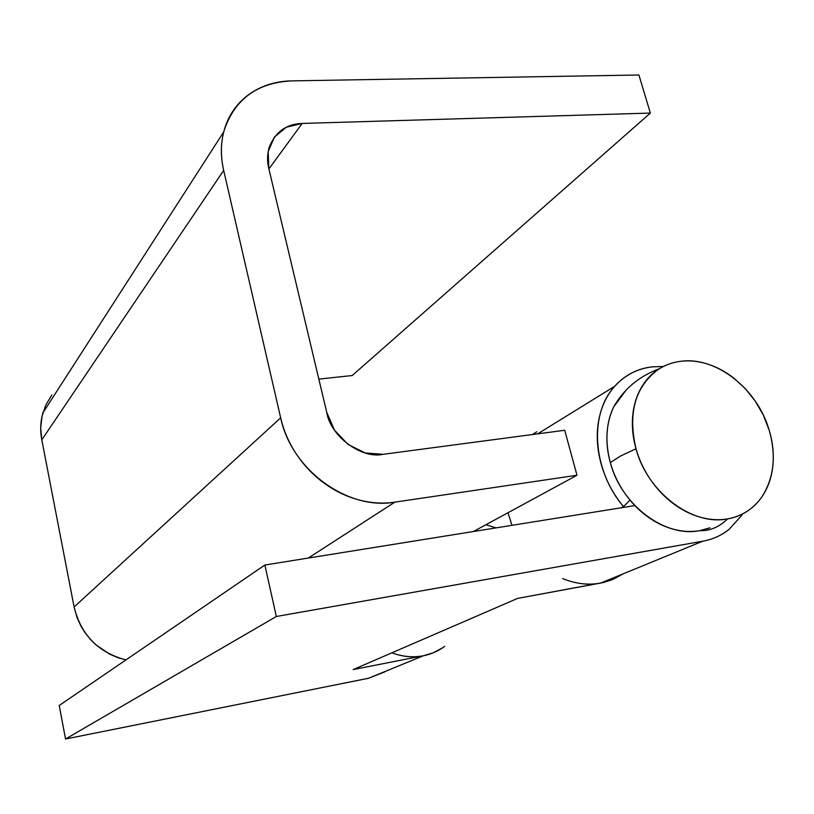 <?xml version="1.0" encoding="UTF-8"?>
<svg xmlns="http://www.w3.org/2000/svg" width="814" height="814" viewBox="0 0 814 814"><rect width="100%" height="100%" fill="white"/><g stroke="black" fill="none" stroke-linecap="round" stroke-linejoin="round"><path stroke-width="1.22" d="M663.308 366.514L652.248 366.849C639.132 368.355 627.828 373.585 618.314 382.57C608.801 391.595 602.452 403.306 599.267 417.694C596.113 432.132 596.682 447.324 600.966 463.268C605.301 479.222 612.81 493.681 623.493 506.634L629.995 500.122L623.493 506.634L621.051 507.814L623.493 506.634C593.131 471.031 589.01 416.198 613.095 388.207C623.392 375.905 636.446 368.793 652.248 366.849L663.288 366.534M741.93 515.201L729.008 529.436C721.357 535.5 712.586 539.428 702.686 541.218L600.62 583.089L702.686 541.218L276.343 616.493L65.537 739L368.549 678.255L423.463 655.738L353.174 669.576L517.633 598.392L602.187 582.773L611.263 580.056L621.001 575.091M562.678 578.581C575.59 583.862 588.237 585.368 600.62 583.089L612.118 579.721L622.486 574.114L613.675 579.059L604.019 582.356L517.633 598.392L353.174 669.576L423.463 655.738L368.549 678.255L65.537 739L59.229 705.484L264.865 565.028L634.869 505.586L264.865 565.028L59.229 705.484L65.537 739L276.343 616.493L264.865 565.028L276.343 616.493L702.686 541.218C712.555 539.458 721.296 535.551 728.917 529.507L741.961 515.191M368.549 678.255L385.073 671.754M442.531 647.842L433.424 652.726L423.463 655.738C413.024 657.783 402.503 656.817 391.9 652.808C402.513 656.756 413.034 657.732 423.463 655.738C431.278 654.181 438.339 651.058 444.648 646.357M511.965 525.335L507.987 512.739M51.852 395.004L45.849 404.934L42.094 416.015L40.7 427.798L41.799 439.845L223.677 170.411L280.667 417.826C291.412 469.77 347.466 510.582 394.831 502.157L308.313 558.048L394.831 502.157L576.994 475.254L564.702 430.27L383.119 454.314L365.171 452.94L348.066 444.475L334.544 430.219L326.75 412.413L268.793 168.478L268.182 151.536L274.389 137.057L286.355 127.218L302.177 123.443L650.366 113.075L638.909 75L291.768 80.881C280.352 81.064 269.78 83.425 260.053 87.943C250.315 92.491 242.206 98.932 235.704 107.255C229.212 115.608 224.898 125.254 222.771 136.203C220.665 147.161 220.96 158.557 223.677 170.411L280.667 417.826C283.628 430.626 288.848 442.684 296.337 454.019C303.856 465.333 313.024 474.969 323.85 482.936C334.676 490.873 346.265 496.509 358.598 499.837C370.93 503.133 383.007 503.907 394.831 502.157L576.994 475.254L485.866 524.755L496.092 527.889M473.402 531.532L485.866 524.755L473.402 531.532M318.844 379.11L352.218 375.539L318.844 379.11M43.122 412.098C40.446 421.052 39.998 430.291 41.799 439.845L74.105 606.959L77.086 617.612L80.901 625.997L84.819 632.366L90.598 639.631L95.879 644.79L109.676 654.151L118.081 657.722L125.977 659.889C98.301 652.625 81.013 634.981 74.105 606.959L41.799 439.845L223.677 170.411C220.533 156.461 220.665 143.223 224.054 130.708C234.585 99.247 257.163 82.641 291.768 80.881L638.909 75L650.366 113.075L352.218 375.539L650.366 113.075L302.177 123.443L268.905 168.936L302.177 123.443C286.375 123.993 275.386 131.939 269.21 147.273L269.2 147.293M496.113 527.879L485.866 524.755L576.994 475.254L564.702 430.27L383.119 454.314C361.62 459.279 330.453 436.253 326.75 412.413L268.793 168.478C267.053 161.487 267.196 154.426 269.21 147.273M280.667 417.826L74.105 606.959L280.667 417.826M536.864 431.766L532.397 434.544M626.078 390.12L613.715 406.888C606.003 423.331 604.873 441.9 610.317 462.586L620.258 456.166L635.999 448.779C627.655 412.983 635.144 386.487 658.455 369.322C665.303 364.906 672.873 362.21 681.165 361.253C716.33 356.532 757.264 388.848 769.108 429.914C776.515 455.911 773.982 478.418 761.497 497.425C753.082 509.116 741.758 516.279 727.523 518.905C719.189 527.096 709.889 531.023 699.633 530.667L709.889 527.818M635.999 448.779L620.258 456.166L610.317 462.586C621.245 504.965 664.835 537.81 699.633 530.667C709.889 531.023 719.189 527.096 727.523 518.905C692.104 526.109 647.405 492.256 635.999 448.779C632.977 438.064 631.837 427.574 632.57 417.328C633.323 407.081 635.856 397.873 640.16 389.692C644.474 381.532 650.193 375 657.315 370.085C664.438 365.201 672.384 362.25 681.165 361.253C689.946 360.266 698.9 361.243 708.038 364.184C717.154 367.145 725.803 371.825 733.984 378.225L745.451 388.787L755.341 401.231L763.339 415.099L769.108 429.914C772.211 440.109 773.585 450.223 773.249 460.236C772.903 470.258 770.817 479.456 767.012 487.83C763.176 496.194 757.854 503.093 751.037 508.506C744.21 513.909 736.365 517.378 727.523 518.905C718.66 520.411 709.462 519.81 699.938 517.104C690.404 514.367 681.308 509.696 672.649 503.103C663.99 496.489 656.471 488.461 650.101 479.029C643.742 469.586 639.041 459.503 635.999 448.779M614.743 404.873C610.469 412.881 607.936 421.886 607.142 431.888C606.359 441.9 607.417 452.136 610.317 462.586C613.237 473.026 617.785 482.844 623.951 492.043C630.148 501.221 637.464 509.025 645.909 515.445C654.364 521.845 663.257 526.363 672.588 528.998C681.918 531.613 690.933 532.173 699.633 530.667L709.248 528.082M614.733 386.263L537.698 433.842M42.877 412.932L223.738 131.878M613.664 407C623.819 389.031 639.041 376.282 659.33 368.762"/></g></svg>
